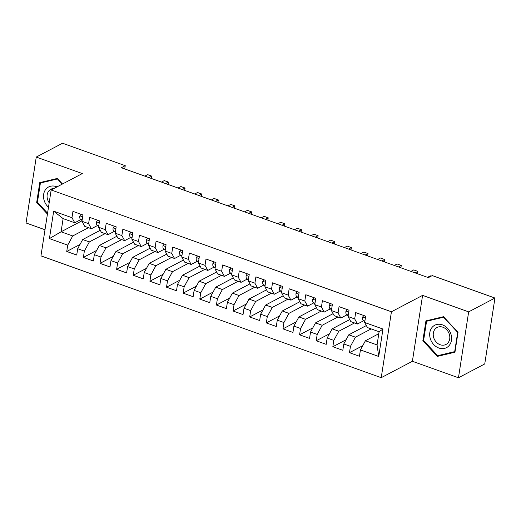 <?xml version="1.0" encoding="UTF-8"?>
<svg xmlns="http://www.w3.org/2000/svg" width="521" height="521" viewBox="0 0 521 521"><rect width="100%" height="100%" fill="white"/><g stroke="black" fill="none" stroke-linecap="round" stroke-linejoin="round"><path stroke-width="0.78" d="M458.46 377.771L468.659 311.864L422.59 295.374L412.391 361.281L458.46 377.771L484.745 363.938L494.95 298.032L432.254 275.583L428.353 277.634L121.347 167.723L125.242 165.671L62.54 143.229L36.255 157.062L26.05 222.968L45.001 229.754M412.391 361.281L381.229 377.679L40.957 255.863L51.162 189.957L391.434 311.773L381.229 377.679M82.025 220.774L61.074 231.799L49.423 238.592L67.723 245.137L66.74 251.461L76.717 255.036L77.701 248.712L84.35 251.096L83.373 257.42L93.35 260.988L94.327 254.665L100.983 257.048L100.006 263.372L109.983 266.941L110.96 260.617L117.616 263.001L116.632 269.324L126.616 272.9L127.593 266.576L134.242 268.953L133.265 275.277L143.242 278.852L144.226 272.529L150.875 274.906L149.898 281.229L159.875 284.805L160.852 278.481L167.508 280.865L166.525 287.188L176.508 290.757L177.485 284.433L184.141 286.817L183.158 293.141L193.135 296.709L194.118 290.386L200.767 292.769L199.79 299.093L209.768 302.668L210.745 296.345L217.4 298.722L216.423 305.046L226.401 308.621L227.377 302.297L234.033 304.681L233.05 311.004L243.033 314.573L244.01 308.25L250.66 310.633L249.683 316.957L259.66 320.526L260.643 314.202L267.293 316.586L266.316 322.909L276.293 326.485L277.27 320.161L283.925 322.538L282.942 328.862L292.926 332.437L293.903 326.113L300.552 328.49L299.575 334.814L309.552 338.389L310.536 332.066L317.185 334.449L316.208 340.773L326.185 344.342L327.162 338.018L333.818 340.402L332.841 346.726L342.818 350.294L343.795 343.971L350.451 346.354L349.467 352.678L359.451 356.253L360.428 349.93L365.423 340.754L377.067 344.922L379.106 331.74L367.468 327.572L364.674 322.499L382.968 329.044L378.721 356.475L360.428 349.93M49.423 238.592L53.676 211.161L71.97 217.706L74.757 222.786L80.879 219.562M364.674 322.499L365.651 316.175L355.674 312.6L354.697 318.924L348.041 316.54L349.024 310.216L339.041 306.648L338.064 312.971L331.415 310.588L332.391 304.264L322.414 300.695L321.431 307.019L314.782 304.635L315.759 298.312L305.781 294.736L304.805 301.06L298.149 298.683L299.126 292.359L289.148 288.784L288.172 295.107L281.516 292.724L282.499 286.4L272.516 282.831L271.539 289.155L264.889 286.771L265.866 280.448L255.889 276.879L254.906 283.203L248.256 280.819L249.233 274.495L239.256 270.92L238.279 277.244L231.624 274.867L232.607 268.543L222.623 264.968L221.646 271.291L214.997 268.914L215.974 262.591L205.997 259.015L205.013 265.339L198.364 262.955L199.341 256.632L189.364 253.063L188.387 259.386L181.731 257.003L182.708 250.679L172.731 247.11L171.754 253.434L165.098 251.05L166.082 244.727L156.098 241.151L155.121 247.475L148.472 245.098L149.449 238.774L139.472 235.199L138.488 241.523L131.839 239.139L132.816 232.815L122.839 229.247L121.862 235.57L115.206 233.187L116.19 226.863L106.206 223.294L105.229 229.618L98.58 227.234L99.557 220.911L89.579 217.335L88.596 223.659L81.947 221.282L82.924 214.958L72.947 211.383L71.97 217.706M371.18 328.901L355.446 337.178L348.796 334.801L366.354 325.553M350.451 346.354L355.446 337.178M343.795 343.971L348.796 334.801M382.968 329.044L379.106 331.74M354.547 322.948L338.813 331.226L332.164 328.842L349.728 319.601M333.818 340.402L338.813 331.226M327.162 338.018L332.164 328.842M354.697 318.924L357.484 323.997L363.606 320.78M357.484 323.997L350.835 321.62L348.041 316.54M337.914 316.989L322.186 325.273L315.531 322.89L333.095 313.649M317.185 334.449L322.186 325.273M310.536 332.066L315.531 322.89M338.064 312.971L340.858 318.044L346.973 314.827M340.858 318.044L334.202 315.661L331.415 310.588M321.288 311.037L305.553 319.321L298.898 316.937L316.462 307.696M300.552 328.49L305.553 319.321M293.903 326.113L298.898 316.937M321.431 307.019L324.225 312.092L330.347 308.868M324.225 312.092L317.569 309.708L314.782 304.635M304.655 305.085L288.921 313.362L282.271 310.985L299.829 301.737M283.925 322.538L288.921 313.362M277.27 320.161L282.271 310.985M304.805 301.06L307.592 306.14L313.714 302.916M307.592 306.14L300.943 303.756L298.149 298.683M288.022 299.132L272.288 307.41L265.638 305.032L283.203 295.785M267.293 316.586L272.288 307.41M260.643 314.202L265.638 305.032M288.172 295.107L290.965 300.181L297.081 296.963M290.965 300.181L284.31 297.804L281.516 292.724M271.389 293.18L255.661 301.457L249.005 299.074L266.57 289.832M250.66 310.633L255.661 301.457M244.01 308.25L249.005 299.074M271.539 289.155L274.333 294.228L280.448 291.011M274.333 294.228L267.677 291.851L264.889 286.771M254.762 287.221L239.028 295.505L232.379 293.121L249.937 283.88M234.033 304.681L239.028 295.505M227.377 302.297L232.379 293.121M254.906 283.203L257.7 288.276L263.821 285.052M257.7 288.276L251.05 285.892L248.256 280.819M238.13 281.268L222.395 289.552L215.746 287.169L233.31 277.921M217.4 298.722L222.395 289.552M210.745 296.345L215.746 287.169M238.279 277.244L241.067 282.323L247.188 279.1M241.067 282.323L234.417 279.94L231.624 274.867M221.497 275.316L205.769 283.593L199.113 281.216L216.677 271.969M200.767 292.769L205.769 283.593M194.118 290.386L199.113 281.216M221.646 271.291L224.44 276.371L230.556 273.147M224.44 276.371L217.785 273.987L214.997 268.914M204.87 269.364L189.136 277.641L182.48 275.257L200.044 266.016M184.141 286.817L189.136 277.641M177.485 284.433L182.48 275.257M205.013 265.339L207.807 270.412L213.929 267.195M207.807 270.412L201.152 268.035L198.364 262.955M188.237 263.405L172.503 271.688L165.854 269.305L183.412 260.064M167.508 280.865L172.503 271.688M160.852 278.481L165.854 269.305M188.387 259.386L191.174 264.46L197.296 261.242M191.174 264.46L184.525 262.076L181.731 257.003M171.604 257.452L155.87 265.736L149.221 263.352L166.785 254.111M150.875 274.906L155.87 265.736M144.226 272.529L149.221 263.352M171.754 253.434L174.548 258.507L180.663 255.283M174.548 258.507L167.892 256.124L165.098 251.05M154.971 251.5L139.244 259.777L132.588 257.4L150.152 248.152M134.242 268.953L139.244 259.777M127.593 266.576L132.588 257.4M155.121 247.475L157.915 252.555L164.03 249.331M157.915 252.555L151.259 250.171L148.472 245.098M138.345 245.547L122.611 253.825L115.962 251.448L133.519 242.2M117.616 263.001L122.611 253.825M110.96 260.617L115.962 251.448M138.488 241.523L141.282 246.596L147.404 243.379M141.282 246.596L134.633 244.219L131.839 239.139M121.712 239.595L105.978 247.872L99.329 245.489L116.893 236.247M100.983 257.048L105.978 247.872M94.327 254.665L99.329 245.489M121.862 235.57L124.649 240.643L130.771 237.426M124.649 240.643L118 238.266L115.206 233.187M105.079 233.636L89.351 241.92L82.696 239.536L100.26 230.295M84.35 251.096L89.351 241.92M77.701 248.712L82.696 239.536M105.229 229.618L108.023 234.691L114.138 231.467M108.023 234.691L101.367 232.307L98.58 227.234M88.453 227.684L72.719 235.967L61.074 231.799L63.119 218.618L74.757 222.786M67.723 245.137L72.719 235.967M88.596 223.659L91.39 228.739L97.512 225.515M91.39 228.739L84.734 226.355L81.947 221.282M468.659 311.864L494.95 298.032M51.162 189.957L82.318 173.558L36.255 157.062M422.59 295.374L391.434 311.773M124.734 168.934L125.242 165.671M378.8 333.714L365.423 340.754M53.676 211.161L63.119 218.618M377.067 344.922L378.721 356.475M62.481 183.998L57.343 178.442L39.759 182.624L36.685 202.474L47.431 214.072M425.931 320.871L422.857 340.721L437.366 356.39L454.957 352.216L458.024 332.365L443.514 316.696L425.931 320.871M66.74 251.461L80 244.486M83.373 257.42L96.632 250.438M100.006 263.372L113.265 256.391M116.632 269.324L129.898 262.343M133.265 275.277L146.525 268.302M149.898 281.229L163.158 274.254M166.525 287.188L179.791 280.207M183.158 293.141L196.417 286.159M199.79 299.093L213.05 292.112M216.423 305.046L229.683 298.071M233.05 311.004L246.316 304.023M249.683 316.957L262.942 309.975M266.316 322.909L279.575 315.928M282.942 328.862L296.208 321.887M299.575 334.814L312.834 327.839M316.208 340.773L329.467 333.792M332.841 346.726L346.1 339.744M349.467 352.678L362.733 345.697M37.453 202.07L36.685 202.474M423.625 340.317L422.857 340.721M439.62 355.205L437.366 356.39M81.068 214.294L79.843 215.935A5.158 2.169 109.7 0 0 80.41 219.178L82.058 220.539M151.429 178.495L151.793 176.137L148.98 177.615M151.793 176.137L147.638 174.646L144.825 176.131M97.701 220.246L96.476 221.887A5.158 2.169 109.7 0 0 97.043 225.131L98.69 226.498M168.062 184.447L168.426 182.09L165.613 183.568M168.426 182.09L164.271 180.598L161.451 182.083M114.333 226.199L113.109 227.84A5.158 2.169 109.7 0 0 113.676 231.083L115.323 232.451M184.695 190.399L185.059 188.042L182.239 189.527M185.059 188.042L180.898 186.557L178.084 188.035M56.971 186.896A12.654 10.44 -117.8 0 0 46.232 188.784A12.654 10.44 -117.8 0 0 44.207 200.631A12.654 10.44 -117.8 0 0 48.486 207.247M53.963 188.485A9.58 7.906 -117.8 0 0 50.889 189.247A9.58 7.906 -117.8 0 0 47.587 199.569A9.58 7.906 -117.8 0 0 49.182 202.747M47.567 213.193L37.427 202.239L40.404 183.008L57.44 178.957L62.227 184.134M42.266 182.031L40.404 183.008M450.893 334A12.654 10.44 -117.8 0 0 436.78 324.479A12.654 10.44 -117.8 0 0 430.379 338.878A12.654 10.44 -117.8 0 0 444.491 348.406A12.654 10.44 -117.8 0 0 450.893 334M449.291 334.13A9.58 7.906 -117.8 0 0 437.06 327.494A9.58 7.906 -117.8 0 0 433.759 337.816A9.58 7.906 -117.8 0 0 445.989 344.453A9.58 7.906 -117.8 0 0 449.291 334.13M437.66 355.674L423.599 340.487L426.575 321.255L443.612 317.211L457.672 332.391L454.696 351.623L437.66 355.674M428.438 320.278L426.575 321.255M455.074 351.421L454.696 351.623M130.96 232.151L129.736 233.792A5.158 2.169 109.7 0 0 130.309 237.042L131.956 238.403M201.321 196.352L201.686 193.994L198.872 195.479M201.686 193.994L197.531 192.51L194.717 193.988M147.593 238.11L146.368 239.751A5.158 2.169 109.7 0 0 146.935 242.994L148.583 244.356M217.954 202.311L218.319 199.953L215.505 201.432M218.319 199.953L214.164 198.462L211.344 199.94M164.226 244.062L163.001 245.704A5.158 2.169 109.7 0 0 163.568 248.947L165.216 250.308M234.587 208.263L234.951 205.906L232.138 207.384M234.951 205.906L230.79 204.414L227.977 205.899M180.859 250.015L179.634 251.656A5.158 2.169 109.7 0 0 180.201 254.899L181.849 256.267M251.213 214.216L251.584 211.858L248.764 213.336M251.584 211.858L247.423 210.367L244.61 211.852M197.485 255.967L196.261 257.608A5.158 2.169 109.7 0 0 196.827 260.852L198.475 262.219M267.846 220.168L268.211 217.811L265.397 219.295M268.211 217.811L264.056 216.326L261.242 217.804M214.118 261.926L212.894 263.561A5.158 2.169 109.7 0 0 213.46 266.811L215.108 268.172M284.479 226.127L284.844 223.763L282.03 225.248M284.844 223.763L280.682 222.278L277.869 223.756M230.751 267.879L229.527 269.52A5.158 2.169 109.7 0 0 230.093 272.763L231.741 274.124M301.112 232.079L301.477 229.722L298.657 231.2M301.477 229.722L297.315 228.231L294.502 229.715M247.377 273.831L246.153 275.472A5.158 2.169 109.7 0 0 246.726 278.715L248.374 280.083M317.738 238.032L318.103 235.674L315.29 237.153M318.103 235.674L313.948 234.183L311.135 235.668M264.01 279.784L262.786 281.425A5.158 2.169 109.7 0 0 263.352 284.668L265 286.036M334.371 243.984L334.736 241.627L331.923 243.112M334.736 241.627L330.581 240.142L327.761 241.62M280.643 285.736L279.419 287.377A5.158 2.169 109.7 0 0 279.985 290.627L281.633 291.988M351.004 249.937L351.369 247.579L348.556 249.064M351.369 247.579L347.207 246.094L344.394 247.573M297.276 291.695L296.052 293.336A5.158 2.169 109.7 0 0 296.618 296.579L298.266 297.94M367.631 255.896L367.995 253.538L365.182 255.016M367.995 253.538L363.84 252.047L361.027 253.525M313.902 297.647L312.678 299.288A5.158 2.169 109.7 0 0 313.245 302.532L314.892 303.893M384.264 261.848L384.628 259.491L381.815 260.969M384.628 259.491L380.473 257.999L377.66 259.484M330.535 303.6L329.311 305.241A5.158 2.169 109.7 0 0 329.878 308.484L331.525 309.852M400.896 267.801L401.261 265.443L398.448 266.921M401.261 265.443L397.1 263.952L394.286 265.436M347.168 309.552L345.944 311.193A5.158 2.169 109.7 0 0 346.511 314.437L348.158 315.804M417.529 273.753L417.894 271.395L415.074 272.88M417.894 271.395L413.733 269.911L410.919 271.389M363.795 315.511L362.57 317.146A5.158 2.169 109.7 0 0 363.144 320.395L364.791 321.757M431.173 276.15L430.366 275.863L427.552 277.341M82.631 216.84L79.902 215.857M82.175 219.81L80.41 219.178M99.264 222.793L96.528 221.816M98.808 225.762L97.043 225.131M115.896 228.745L113.161 227.768M115.434 231.715L113.676 231.083M132.529 234.697L129.794 233.721M132.067 237.667L130.309 237.042M149.156 240.65L146.427 239.673M148.7 243.626L146.935 242.994M165.789 246.609L163.053 245.625M165.326 249.579L163.568 248.947M182.422 252.561L179.686 251.584M181.959 255.531L180.201 254.899M199.048 258.514L196.319 257.537M198.592 261.483L196.827 260.852M215.681 264.466L212.946 263.489M215.225 267.442L213.46 266.811M232.314 270.425L229.579 269.442M231.852 273.395L230.093 272.763M248.947 276.377L246.212 275.401M248.484 279.347L246.726 278.715M265.573 282.33L262.845 281.353M265.117 285.3L263.352 284.668M282.206 288.282L279.471 287.305M281.744 291.252L279.985 290.627M298.839 294.235L296.104 293.258M298.377 297.211L296.618 296.579M315.465 300.194L312.737 299.21M315.01 303.163L313.245 302.532M332.098 306.146L329.363 305.169M331.643 309.116L329.878 308.484M348.731 312.099L345.996 311.122M348.269 315.068L346.511 314.437M365.364 318.051L362.629 317.074M364.902 321.021L363.144 320.395"/></g></svg>
